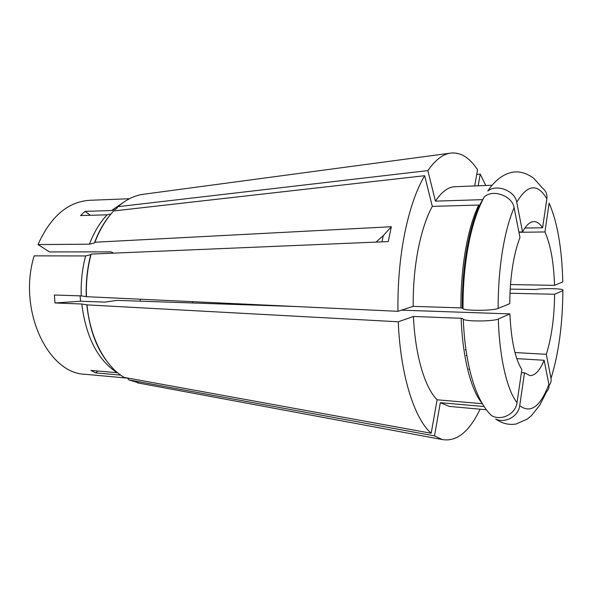 <?xml version="1.0" encoding="UTF-8"?>
<svg xmlns="http://www.w3.org/2000/svg" width="593" height="593" viewBox="0 0 593 593"><rect width="100%" height="100%" fill="white"/><g stroke="black" fill="none" stroke-linecap="round" stroke-linejoin="round"><path stroke-width="0.89" d="M376.036 242.1L383.263 235.629L391.321 226.726L388.259 241.588L91.122 254.086C87.497 267.777 85.948 281.979 86.467 296.685L397.955 311.318L413.188 306.366L460.924 307.886L462.236 308.049L463.029 308.849C466.839 310.999 493.472 310.702 498.127 308.434L509.75 303.675C509.817 290.733 510.766 278.391 512.574 266.635C514.428 254.96 516.888 245.257 519.979 237.534L514.116 207.758C509.246 218.861 505.347 233.368 502.412 251.276C499.536 269.355 498.113 288.406 498.127 308.434M480.3 203.851L484.222 196.965C492.694 188.752 512.359 195.772 514.116 207.758M391.321 226.726L94.917 242.233C99.765 229.558 105.999 219.136 113.634 210.96L424.632 175.706L432.312 206.364C426.367 217.357 421.63 231.752 418.109 249.549C414.67 267.51 413.032 286.449 413.188 306.366M432.312 206.364L478.714 205.059C473.244 216.341 468.87 231.137 465.601 249.438C462.399 267.917 460.843 287.397 460.924 307.886M424.632 175.706C416.338 189.856 409.696 209.062 404.715 233.331C399.86 257.896 397.606 283.891 397.955 311.318M140.044 301.162L140.319 299.213M476.72 174.483L480.211 174.105L478.173 185.794M485.778 185.498L480.211 174.105M470.264 232.864L471.109 232.856M518.942 232.278L544.945 231.967C550.6 244.62 553.795 262.417 554.522 285.344L510.514 284.566M462.918 283.721L463.696 283.736M97.852 371.025L95.71 372.908L120.668 375.124M95.71 372.908L90.914 370.417L117.147 372.715C97.786 360.099 86 337.195 81.782 303.994L87.015 304.876C90.032 338.062 105.169 366.259 124.085 377.393L431.2 433.253L437.085 399.786L482.354 403.722M296.478 306.551L117.147 300.377L104.894 302.111L80.589 301.237L54.964 302.971L81.782 303.994M54.964 302.971L54.4 295.025L81.241 295.885L86.467 296.685M91.122 254.086L90.759 254.649L85.607 255.946L34.164 255.85C17.501 309.842 47.907 373.731 85.244 374.287L127.584 378.134M80.589 301.237L80.092 295.848M127.473 378.008L128.8 379.905L140.133 383.33M128.8 379.905L434.521 435.907L442.341 439.569C456.662 441.933 469.241 431.808 480.093 409.192M466.031 355.6L466.869 355.652M516.777 358.632L544.144 360.262C539.882 370.536 535.153 375.643 529.942 375.584L524.494 372.812L521.417 372.604M468.685 369.046L469.515 369.105M129.482 198.722L89.669 200.301C67.847 201.783 50.627 216.534 38.026 244.561L49.523 251.936L111.239 251.862L113.574 253.144M94.917 242.233L94.428 242.937L89.395 244.205L38.026 244.561M90.351 215.281L85.014 211.375L80.566 215.563L107.096 214.807L110.357 214.11M85.014 211.375L111.477 210.537L115.435 209.462L118.014 206.675L427.857 170.599L435.425 201.138L481.909 199.663M100.78 229.217L100.558 229.639M462.836 285.025L463.622 285.033M510.21 289.125L535.553 289.503C542.306 288.242 560.318 288.413 562.905 289.784L562.861 290.637L554.611 294.261C554.344 317.507 551.579 337.528 546.323 354.317L551.001 378.401C558.68 353.628 562.631 324.371 562.861 290.637M549.074 385.309C550.823 383.375 551.468 381.069 551.001 378.401M192.636 302.979L192.844 301.681M462.488 292.171L463.274 292.193M509.995 293.253L554.611 294.261M465.134 349.751L465.965 349.796M514.969 352.553L546.323 354.317M562.809 281.171L562.779 281.964L554.522 285.344M562.779 281.964C561.964 248.474 557.413 222.212 549.125 203.169L544.945 231.967M144.944 194.059L142.15 194.437C133.729 195.868 125.686 199.945 118.014 206.675M474.704 185.935L477.55 169.754C469.308 157.16 459.998 151.652 449.62 153.246C442.193 154.669 434.943 160.451 427.857 170.599M492.079 185.253L454.89 186.713C448.219 186.958 441.726 191.769 435.425 201.138M542.417 188.048C545.894 190.716 547.376 194.304 546.857 198.803L542.61 227.779C539.904 223.665 536.991 221.604 533.856 221.597C529.964 221.686 526.184 225.132 522.529 231.959L516.755 202.287C515.08 190.768 496.615 183.645 487.78 191.035C495.244 179.901 503.813 173.579 513.494 172.066C520.046 171.221 526.806 173.304 533.774 178.308L542.425 188.04M470.331 232.589L471.176 232.582M518.882 231.996L522.529 231.959M524.872 228.038L542.61 227.779M87.015 304.876L398.259 321.777C400.401 375.184 414.374 418.762 431.2 433.253M398.259 321.777L413.462 316.469C415.085 355.17 424.825 387.533 437.085 399.786M413.462 316.469L461.146 318.285L462.451 318.463L463.281 319.345C467.173 321.673 493.68 321.436 498.305 319.004L509.906 313.905C511.144 340.33 515.132 358.891 521.862 369.58L517.022 402.647C515.754 414.092 500.907 421.445 491.397 415.463C474.793 399.593 465.053 362.775 463.274 319.345M401.483 310.169L509.906 313.905M434.521 435.907L440.317 402.677L449.309 406.413L486.371 409.763M440.317 402.677L484.11 406.553M524.494 372.812L519.727 405.642C518.519 416.353 505.206 423.736 495.689 419.029C502.293 423.602 509.135 425.248 516.214 423.973L527.37 419.021L531.528 415.545L539.823 405.086L546.627 391.647C548.636 389.668 549.392 387.251 548.896 384.405L544.144 360.262M85.607 255.946C82.212 268.792 80.759 282.105 81.241 295.885M107.096 214.807C99.883 222.538 93.983 232.337 89.395 244.205M122.959 202.71L111.477 210.537M546.857 198.803C537.54 183.074 527.503 184.238 516.755 202.287M482.013 403.151C471.087 390.32 462.51 357.475 461.146 318.285M498.305 319.004C499.454 357.898 507.171 390.357 517.022 402.647M519.727 405.642C530.527 413.892 540.253 406.813 548.896 384.405M462.236 308.049C462.155 287.368 463.711 267.717 466.906 249.097C470.19 230.647 474.504 215.83 479.848 204.644M463.022 308.849C462.874 287.086 464.593 266.309 468.196 246.503C471.887 226.496 477.232 209.989 484.222 196.965M137.361 382.819L442.341 439.569M109.29 216.03C103.434 223.183 98.482 232.152 94.428 242.937M115.45 209.455L117.288 207.839M142.15 194.437L449.62 153.246M86.274 296.53C85.792 282.023 87.282 268.058 90.759 254.649M105.643 359.58C95.569 345.808 89.291 327.514 86.808 304.698M383.263 235.629L381.966 241.855"/></g></svg>
